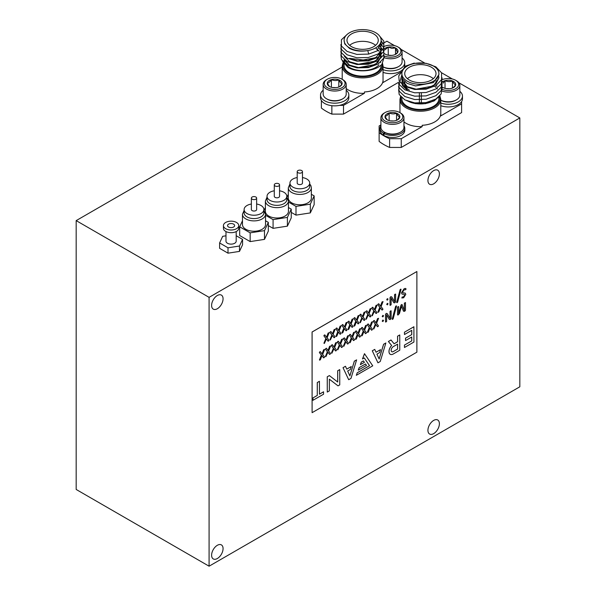 <?xml version="1.0" encoding="UTF-8"?>
<svg xmlns="http://www.w3.org/2000/svg" width="596" height="596" viewBox="0 0 596 596"><rect width="100%" height="100%" fill="white"/><g stroke="black" fill="none" stroke-linecap="round" stroke-linejoin="round"><path stroke-width="0.89" d="M433.665 183.836A8.106 4.679 120 0 0 438.954 176.699A8.106 4.679 120 0 0 437.71 170.203A8.106 4.679 120 0 0 433.665 170.605A8.106 4.679 120 0 0 428.368 177.75A8.106 4.679 120 0 0 429.612 184.239A8.106 4.679 120 0 0 433.665 183.836M217.339 308.735A8.106 4.679 120 0 0 222.628 301.591A8.106 4.679 120 0 0 221.384 295.102A8.106 4.679 120 0 0 217.339 295.504A8.106 4.679 120 0 0 212.042 302.641A8.106 4.679 120 0 0 213.286 309.138A8.106 4.679 120 0 0 217.339 308.735M217.339 558.527A8.106 4.679 120 0 0 222.628 551.389A8.106 4.679 120 0 0 221.384 544.893A8.106 4.679 120 0 0 217.339 545.295A8.106 4.679 120 0 0 212.042 552.432A8.106 4.679 120 0 0 213.286 558.929A8.106 4.679 120 0 0 217.339 558.527M433.665 433.635A8.106 4.679 120 0 0 438.954 426.49A8.106 4.679 120 0 0 437.71 420.001A8.106 4.679 120 0 0 433.665 420.403A8.106 4.679 120 0 0 428.368 427.541A8.106 4.679 120 0 0 429.612 434.03A8.106 4.679 120 0 0 433.665 433.635M519.824 117.948L209.084 297.352L209.084 566.2L519.824 386.797L519.824 117.948L458.823 82.732M452.371 79.007L441.539 72.749M424.821 63.102L401.071 49.386M394.627 45.668L386.916 41.213L380.926 44.67M342.208 67.028L76.176 220.617L76.176 489.465L209.084 566.2M209.084 297.352L76.176 220.617M435.095 86.748A18.521 10.691 180 0 1 435.87 87.381M436.846 88.35A18.521 10.691 180 0 1 437.382 89.013M435.967 99.003A18.521 10.691 180 0 1 408.692 101.536M439.692 95.949L434.171 100.895L425.328 103.689L415.345 103.637L406.859 100.761M431.43 67.244A15.638 9.029 0 0 0 414.384 65.284A15.638 9.029 0 0 0 404.729 73.628A15.638 9.029 0 0 0 409.31 80.013A15.638 9.029 0 0 0 426.356 81.972A15.638 9.029 0 0 0 436.011 73.628A15.638 9.029 0 0 0 431.43 67.244M433.344 78.672A15.638 9.029 0 0 0 431.43 77.324A15.638 9.029 0 0 0 407.396 78.672M404.729 81.727L404.729 83.708A15.638 9.029 0 0 0 404.922 85.116M404.975 85.295A15.638 9.029 0 0 0 409.31 90.093M403.954 121.904A20.413 11.786 0 0 0 405.936 123.23A20.413 11.786 0 0 0 422.154 126.635L422.154 125.294A20.413 11.786 0 0 0 440.705 114.581L440.705 115.922A20.413 11.786 0 0 0 440.787 114.894L440.787 99.435A20.413 11.786 180 0 1 428.181 110.327A20.413 11.786 180 0 1 405.936 107.772A20.413 11.786 180 0 1 399.953 99.435L399.953 112.651M436.183 85.429L436.928 86.249M401.853 97.848L401.853 98.765A18.521 10.691 0 0 0 407.277 106.326A18.521 10.691 0 0 0 427.459 108.643A18.521 10.691 0 0 0 438.894 98.765L438.894 97.103M415.218 63.355A18.521 10.691 0 0 0 407.277 66.067A18.521 10.691 0 0 0 401.853 73.628A18.521 10.691 0 0 0 407.277 81.19A18.521 10.691 0 0 0 427.459 83.507A18.521 10.691 0 0 0 438.894 73.628A18.521 10.691 0 0 0 433.471 66.067A18.521 10.691 0 0 0 415.218 63.355L426.051 63.295L435.885 66.856L441.569 72.816L441.569 79.648L435.885 85.608L426.051 89.169L414.689 89.452L404.855 86.45L399.178 81.049L398.754 75.834L402.442 70.939M438.894 73.628L438.894 74.612L433.471 82.598L415.576 85.928L407.277 83.44L402.479 78.925L401.853 73.628M438.701 76.228L438.894 77.845L435.825 84.058L427.213 88.417L416.336 89.244L407.277 86.666L401.853 79.521L402.084 77.912M438.686 76.295L438.894 77.972L433.471 85.958L415.576 89.288L407.277 86.8L402.479 82.285L401.853 79.655L402.106 77.979M407.277 90.026L401.853 82.881L402.084 81.272M402.106 81.205L402.851 79.596M407.277 90.16L402.479 85.645L401.853 83.015L402.106 81.339M402.129 81.272L402.896 79.663M442.135 77.912L441.115 83.909L435.885 88.968L426.051 92.529L414.689 92.812L404.855 89.81L399.178 84.416L401.853 74.791M442.135 81.272L441.115 87.269L435.885 92.335L426.051 95.889L414.689 96.172L404.855 93.17L399.178 87.776L398.642 82.948M442.135 84.632L441.115 90.629L435.885 95.695L426.051 99.249L414.689 99.532L404.855 96.53L399.178 91.136L398.642 86.308M442.135 87.992L441.115 93.989L435.885 99.055L426.051 102.609L414.689 102.892L404.855 99.89L399.178 94.496L398.642 89.668M414.272 63.072L405.057 66.268L405.72 67.087M407.277 66.067L405.057 66.268M422.154 126.635L401.25 138.704L389.613 138.704A51.45 29.703 0 0 1 379.13 132.655L379.13 141.394A51.45 29.703 0 0 0 389.613 147.443L401.25 147.443L461.609 112.592L461.609 103.86L440.705 115.922M461.609 101.566L461.609 103.86M380.911 124.907L379.13 125.935L379.13 132.655M389.613 147.443L389.613 138.704M401.25 138.704L401.25 147.443M378.944 64.949A18.521 10.691 180 0 1 349.524 67.46A18.521 10.691 180 0 1 344.101 59.898L344.101 65.426A18.521 10.691 0 0 0 349.524 72.988A18.521 10.691 0 0 0 369.714 75.305A18.521 10.691 0 0 0 381.142 65.426L381.142 65.053M384.39 56.329L381.962 64.264C375.636 71.498 357.041 73.144 347.848 67.311L342.395 61.038M351.565 46.674A15.638 9.029 0 0 0 368.611 48.634A15.638 9.029 0 0 0 378.266 40.29A15.638 9.029 0 0 0 373.685 33.905A15.638 9.029 0 0 0 356.639 31.946A15.638 9.029 0 0 0 346.984 40.29A15.638 9.029 0 0 0 351.565 46.674M375.599 45.326A15.638 9.029 0 0 0 373.685 43.985A15.638 9.029 0 0 0 349.643 45.326M346.209 88.566A20.413 11.786 0 0 0 348.191 89.892A20.413 11.786 0 0 0 364.402 93.296L343.505 105.365L339.541 105.365M321.386 100.493L321.386 108.055A51.45 29.703 0 0 0 326.243 111.296A51.45 29.703 0 0 0 331.86 114.104L331.86 105.693M380.956 54.653L381.142 56.262L377.79 62.736L369.706 66.774L358.859 67.691L349.524 65.091L344.384 59.704M380.933 54.72L381.142 56.397L375.718 64.383L357.831 67.713L349.524 65.225L344.734 60.71L344.324 59.66M347.401 34.195L341.426 39.753L341.426 46.034L347.11 51.427L356.944 54.43L368.723 54.072L367.777 50.556A18.521 10.691 0 0 0 375.718 47.851A18.521 10.691 0 0 0 381.142 40.29A18.521 10.691 0 0 0 375.718 32.728A18.521 10.691 0 0 0 355.536 30.411A18.521 10.691 0 0 0 344.101 40.29A18.521 10.691 0 0 0 349.524 47.851A18.521 10.691 0 0 0 367.777 50.556C360.826 51.77 354.739 51.055 349.524 48.418L344.734 43.903L344.101 40.29M381.142 52.902L381.03 51.785L381.142 52.902L377.864 59.309L370.637 63.146L358.956 64.338L349.524 61.731L344.384 56.344M381.142 40.29L381.142 42.957L377.313 49.826M380.956 44.566L381.142 46.317L380.933 44.633M380.33 46.257L380.933 47.866M380.948 47.933L381.142 49.677L380.933 48M380.65 52.128L376.046 57.32L367.725 60.516L349.524 58.371M380.293 46.324L380.918 47.933M380.725 52.061L375.718 57.663L357.831 60.986L349.524 58.505M379.235 47.941L380.3 49.542M380.33 49.61L380.933 51.226M379.183 48.008L380.263 49.617M380.293 49.684L380.918 51.293M381.142 53.037L375.718 61.023L357.831 64.353L349.524 61.865M378.266 50.243L379.183 51.234M380.33 52.977L380.933 54.586M378.266 50.377L379.123 51.301M380.293 53.044L380.918 54.653M379.868 36.386L383.817 41.154L383.817 47.993L378.14 53.953L368.306 57.507L356.944 57.79L347.11 54.787L341.426 49.393L340.89 44.566M381.142 40.841L383.817 44.514L383.817 51.353L378.14 57.313L368.306 60.867L356.944 61.15L347.11 58.155L341.426 52.753L340.89 47.926M381.045 44.111L383.817 47.874L383.817 54.713L378.14 60.673L368.306 64.234L356.944 64.51L347.11 61.515L341.426 56.113L340.89 51.293M380.114 46.659L380.658 47.114M380.725 47.181L383.817 51.234L383.817 58.073L378.14 64.033L368.306 67.594L356.944 67.87L347.11 64.875L341.426 59.473L340.89 54.653M368.723 54.072L377.939 50.608L375.718 47.851M378.43 53.767L379.183 54.594M379.235 54.661L380.293 56.27M378.348 53.819L379.123 54.661M379.183 54.728L380.263 56.337M380.725 62.14L380.568 62.543M331.86 114.104L343.505 114.104L398.515 82.345M364.402 93.296L364.402 91.955A20.413 11.786 0 0 0 382.96 81.242L382.96 82.583A20.413 11.786 0 0 0 383.034 81.555L383.034 66.096A20.413 11.786 180 0 1 370.436 76.988A20.413 11.786 180 0 1 348.191 74.433A20.413 11.786 180 0 1 342.208 66.096L343.043 62.64M382.96 82.583L402.233 71.453M403.865 68.227L403.865 68.778M343.505 105.365L343.505 114.104M297.203 177.571A9.879 5.707 0 0 0 289.954 183.069L289.954 186.429A9.879 5.707 0 0 0 292.852 190.459A9.879 5.707 0 0 0 303.61 191.696A9.879 5.707 0 0 0 309.711 186.429L309.711 183.069A9.879 5.707 0 0 0 306.821 179.031A9.879 5.707 0 0 0 302.47 177.571M288.308 187.77L288.308 198.118A11.525 6.653 0 0 0 291.682 202.826A11.525 6.653 0 0 0 304.243 204.272A11.525 6.653 0 0 0 311.358 198.118L311.358 187.77A11.525 6.653 180 0 1 304.243 193.916A11.525 6.653 180 0 1 291.682 192.478A11.525 6.653 180 0 1 288.308 187.77L289.954 183.918M289.954 183.069A9.879 5.707 0 0 0 292.852 187.099A9.879 5.707 0 0 0 303.61 188.336A9.879 5.707 0 0 0 309.711 183.069M297.203 171.641L297.203 183.069A2.637 1.52 0 0 0 297.97 184.142A2.637 1.52 0 0 0 300.838 184.469A2.637 1.52 0 0 0 302.47 183.069L302.47 171.641A2.637 1.52 0 0 0 301.695 170.568A2.637 1.52 0 0 0 298.827 170.232A2.637 1.52 0 0 0 297.203 171.641A2.637 1.52 0 0 0 297.97 172.713A2.637 1.52 0 0 0 300.838 173.049A2.637 1.52 0 0 0 302.47 171.641M288.442 202.029L295.996 206.387L310.315 204.175L314.159 195.905L311.358 194.289M288.308 194.311L286.922 197.291M310.315 204.175L310.315 212.914L314.159 204.644L314.159 195.905M310.315 212.914L295.996 215.126L295.996 206.387M295.996 215.126L291.243 212.385M274.287 190.802A9.879 5.707 0 0 0 267.038 196.3L267.038 199.66A9.879 5.707 0 0 0 279.472 205.166A9.879 5.707 0 0 0 286.795 199.66L286.795 196.3A9.879 5.707 0 0 0 279.554 190.802M279.897 217.778A11.525 6.653 0 0 0 288.442 211.349L288.442 201.001A11.525 6.653 180 0 1 279.897 207.43A11.525 6.653 180 0 1 265.391 201.001L265.391 211.349A11.525 6.653 0 0 0 279.897 217.778M267.038 196.3A9.879 5.707 0 0 0 279.472 201.806A9.879 5.707 0 0 0 286.795 196.3M274.287 184.872L274.287 196.3A2.637 1.52 0 0 0 277.602 197.768A2.637 1.52 0 0 0 279.554 196.3L279.554 184.872A2.637 1.52 0 0 0 276.239 183.404A2.637 1.52 0 0 0 274.287 184.872A2.637 1.52 0 0 0 277.602 186.339A2.637 1.52 0 0 0 279.554 184.872M265.525 215.26L273.08 219.619L287.399 217.406L291.243 209.136L288.442 207.52M265.391 207.535L264.006 210.522M287.399 217.406L287.399 226.145L291.243 217.875L291.243 209.136M287.399 226.145L273.08 228.357L273.08 219.619M273.08 228.357L268.327 225.616M251.37 204.033A9.879 5.707 0 0 0 244.122 209.524L244.122 212.884A9.879 5.707 0 0 0 256.556 218.397A9.879 5.707 0 0 0 263.879 212.884L263.879 209.524A9.879 5.707 0 0 0 256.638 204.033M242.475 214.232L242.475 224.58A11.525 6.653 0 0 0 256.988 231.01A11.525 6.653 0 0 0 265.525 224.58L265.525 214.232A11.525 6.653 180 0 1 256.988 220.662A11.525 6.653 180 0 1 242.475 214.232L244.122 210.381M244.122 209.524A9.879 5.707 0 0 0 256.556 215.037A9.879 5.707 0 0 0 263.879 209.524M251.37 198.103L251.37 209.524A2.637 1.52 0 0 0 254.686 210.999A2.637 1.52 0 0 0 256.638 209.524L256.638 198.103A2.637 1.52 0 0 0 253.322 196.635A2.637 1.52 0 0 0 251.37 198.103A2.637 1.52 0 0 0 254.686 199.571A2.637 1.52 0 0 0 256.638 198.103M242.475 220.766L239.681 226.8L250.164 232.85L264.49 230.637L268.327 222.368L265.525 220.751M268.327 222.368L268.327 231.106L264.49 239.376L250.164 241.589L239.681 235.532L239.681 226.8M264.49 239.376L264.49 230.637M250.164 241.589L250.164 232.85M233.587 227.024A3.539 2.041 0 0 0 234.623 225.579A3.539 2.041 0 0 0 232.44 223.694A3.539 2.041 0 0 0 228.581 224.133A3.539 2.041 0 0 0 227.545 225.579A3.539 2.041 0 0 0 229.728 227.471A3.539 2.041 0 0 0 233.587 227.024M223.433 225.579L223.433 228.268A7.659 4.418 0 0 0 228.156 232.351A7.659 4.418 0 0 0 236.5 231.397A7.659 4.418 0 0 0 238.743 228.268L238.743 225.579A7.659 4.418 0 0 0 234.012 221.496A7.659 4.418 0 0 0 225.675 222.457A7.659 4.418 0 0 0 223.433 225.579A7.659 4.418 0 0 0 228.156 229.661A7.659 4.418 0 0 0 236.5 228.708A7.659 4.418 0 0 0 238.743 225.579M225.981 231.561L225.981 241.171A5.103 2.95 0 0 0 229.132 243.898A5.103 2.95 0 0 0 234.697 243.257A5.103 2.95 0 0 0 236.187 241.171L236.187 231.561M225.981 235.815L222.68 236.321L219.611 242.952L228.007 247.802L239.488 246.021L242.565 239.398L236.187 235.718M219.611 242.952L219.611 248.323L228.007 253.173L228.007 247.802M228.007 253.173L239.488 251.4L242.565 244.777L242.565 239.398M239.488 251.4L239.488 246.021M459.836 91.33A14.155 8.173 180 0 1 462.466 96.075A14.155 8.173 180 0 1 455.165 103.227A14.155 8.173 180 0 1 440.787 103.004M462.466 96.075L462.466 98.765A14.155 8.173 180 0 1 455.165 105.917A14.155 8.173 180 0 1 440.787 105.693M440.787 100.754L441.271 100.478M440.787 100.173A11.525 6.653 -0 0 0 456.462 99.837L455.642 100.314A10.37 5.99 180 0 1 440.973 100.314L440.787 100.203M456.462 99.837A11.525 6.653 -0 0 0 457.892 98.832A11.525 6.653 -0 0 0 459.836 95.136L459.836 85.459A11.525 6.653 180 0 1 457.892 89.154A11.525 6.653 180 0 1 442.187 91.091M442.307 89.4A10.37 5.99 -0 0 0 456.938 87.843A10.37 5.99 -0 0 0 455.642 80.281A10.37 5.99 -0 0 0 442.314 79.633M455.642 80.281L456.462 80.751A11.525 6.653 180 0 1 459.836 85.459M442.284 87.023A7.428 4.284 -0 0 0 443.059 87.545A7.428 4.284 -0 0 0 444.184 88.081A7.428 4.284 -0 0 0 451.597 88.364A7.428 4.284 -0 0 0 453.563 87.545A7.428 4.284 -0 0 0 455.717 84.796A7.428 4.284 -0 0 0 452.431 80.952A7.428 4.284 -0 0 0 445.026 80.669A7.428 4.284 -0 0 0 442.262 82.032M453.198 87.746L455.717 84.796C454.636 84.58 453.541 83.298 452.431 80.952C449.987 81.92 447.514 81.823 445.026 80.669L442.962 83.269M449.727 88.722L445.957 88.581M452.431 88.081L452.431 80.952M445.026 88.364L445.026 80.669M384.807 132.401L383.414 133.206A12.345 7.13 180 0 1 380.084 128.341A12.345 7.13 180 0 1 380.911 125.778M383.995 134.89L383.414 135.225L383.414 133.206M403.954 125.778A12.345 7.13 180 0 1 404.781 128.341A12.345 7.13 180 0 1 397.346 134.875A12.345 7.13 180 0 1 383.995 133.541L385.396 132.737M404.781 128.341L404.781 130.353A12.345 7.13 180 0 1 397.346 136.894A12.345 7.13 180 0 1 383.995 135.56L383.995 133.541M383.414 135.225A12.345 7.13 180 0 1 380.084 130.353L380.084 128.341M400.579 132.103L399.767 132.573A10.37 5.99 180 0 1 385.098 132.573L384.286 132.103A11.525 6.653 -0 0 0 400.579 132.103A11.525 6.653 -0 0 0 402.017 131.09A11.525 6.653 -0 0 0 403.954 127.395L403.954 117.717A11.525 6.653 180 0 1 402.017 121.413A11.525 6.653 180 0 1 389.091 124.087A11.525 6.653 180 0 1 380.911 117.717A11.525 6.653 180 0 1 382.848 114.022A11.525 6.653 180 0 1 384.286 113.016L385.098 112.547A10.37 5.99 0 0 0 383.809 113.449A10.37 5.99 0 0 0 386.67 121.755A10.37 5.99 0 0 0 401.056 120.101A10.37 5.99 0 0 0 399.767 112.547A10.37 5.99 0 0 0 385.098 112.547M380.911 117.717L380.911 127.395A11.525 6.653 -0 0 0 384.286 132.103M386.26 114.395A7.428 4.284 -0 0 0 385.023 116.496A7.428 4.284 -0 0 0 387.184 119.811A7.428 4.284 -0 0 0 388.309 120.34A7.428 4.284 -0 0 0 395.714 120.623A7.428 4.284 -0 0 0 397.681 119.811A7.428 4.284 -0 0 0 399.842 117.054A7.428 4.284 -0 0 0 396.556 113.21A7.428 4.284 -0 0 0 389.143 112.935A7.428 4.284 -0 0 0 386.26 114.395M397.316 120.005L399.842 117.054C398.754 116.846 397.659 115.564 396.556 113.21C394.105 114.179 391.639 114.082 389.143 112.935L387.087 115.527L385.023 116.496L387.035 119.625M399.767 112.547L400.579 113.016A11.525 6.653 180 0 1 403.954 117.717M393.844 120.988L390.082 120.846M396.556 120.34L396.556 113.21M389.143 120.623L389.143 112.935M346.209 90.249A14.155 8.173 180 0 1 348.839 94.995A14.155 8.173 180 0 1 334.684 103.175A14.155 8.173 180 0 1 320.529 94.995A14.155 8.173 180 0 1 323.159 90.249M348.839 94.995L348.839 97.684A14.155 8.173 180 0 1 334.684 105.857A14.155 8.173 180 0 1 320.529 97.684L320.529 94.995M323.159 84.379L323.159 94.056A11.525 6.653 0 0 0 326.534 98.765A11.525 6.653 0 0 0 342.834 98.765A11.525 6.653 0 0 0 344.264 97.751A11.525 6.653 0 0 0 346.209 94.056L346.209 84.379A11.525 6.653 180 0 1 344.264 88.074A11.525 6.653 180 0 1 331.339 90.748A11.525 6.653 180 0 1 323.159 84.379A11.525 6.653 180 0 1 325.103 80.683A11.525 6.653 180 0 1 326.534 79.67L327.353 79.201A10.37 5.99 0 0 0 326.057 80.11A10.37 5.99 0 0 0 328.925 88.417A10.37 5.99 0 0 0 343.311 86.763A10.37 5.99 0 0 0 342.015 79.201A10.37 5.99 0 0 0 327.353 79.201M342.015 79.201L342.834 79.67A11.525 6.653 180 0 1 346.209 84.379M340.86 85.817A7.428 4.284 0 0 0 342.097 83.716A7.428 4.284 0 0 0 338.811 79.871A7.428 4.284 0 0 0 331.398 79.596A7.428 4.284 0 0 0 327.271 83.157A7.428 4.284 0 0 0 329.432 86.472A7.428 4.284 0 0 0 330.556 87.001A7.428 4.284 0 0 0 337.969 87.284A7.428 4.284 0 0 0 339.936 86.472A7.428 4.284 0 0 0 340.86 85.817M340.033 86.308L342.097 83.716C341.009 83.507 339.914 82.226 338.811 79.871C336.36 80.84 333.887 80.743 331.398 79.596C330.02 81.838 328.649 83.023 327.271 83.157L329.29 86.278M342.834 98.765L342.015 99.234A10.37 5.99 180 0 1 327.353 99.234L326.534 98.765M336.099 87.649L332.337 87.5M338.811 87.001L338.811 79.871M331.398 87.284L331.398 79.596M402.084 57.991A14.155 8.173 180 0 1 404.721 62.736A14.155 8.173 180 0 1 397.413 69.888A14.155 8.173 180 0 1 383.034 69.657M404.721 62.736L404.721 65.426A14.155 8.173 180 0 1 397.413 72.578A14.155 8.173 180 0 1 383.034 72.347M383.034 66.834A11.525 6.653 -0 0 0 388.212 68.309A11.525 6.653 -0 0 0 398.709 66.499L397.897 66.968A10.37 5.99 180 0 1 388.443 68.6A10.37 5.99 180 0 1 383.228 66.968L383.034 66.864M384.45 56.017A10.37 5.99 0 0 0 388.443 57.037A10.37 5.99 0 0 0 399.685 54.02A10.37 5.99 0 0 0 397.897 46.942A10.37 5.99 0 0 0 392.682 45.311A10.37 5.99 0 0 0 383.228 46.942M397.897 46.942L398.709 47.412A11.525 6.653 180 0 1 402.084 52.12A11.525 6.653 180 0 1 388.212 58.632A11.525 6.653 180 0 1 384.018 57.596M379.563 54.102A11.525 6.653 180 0 1 379.205 53.253M379.786 49.759A11.525 6.653 180 0 1 380.099 49.326M380.151 49.267A11.525 6.653 180 0 1 380.673 48.701M384.502 53.655A7.428 4.284 0 0 0 385.314 54.206A7.428 4.284 0 0 0 385.612 54.37A7.428 4.284 0 0 0 392.883 55.249A7.428 4.284 0 0 0 395.811 54.206A7.428 4.284 0 0 0 397.83 52.053A7.428 4.284 0 0 0 395.513 47.978A7.428 4.284 0 0 0 392.079 46.98A7.428 4.284 0 0 0 388.242 47.106A7.428 4.284 0 0 0 384.532 48.678M395.439 54.407L397.83 52.053C397.063 51.763 396.288 50.407 395.513 47.978L391.877 48.351L388.242 47.106L384.636 50.064M398.709 66.499A11.525 6.653 -0 0 0 402.084 61.798L402.084 52.12M391.773 55.406L387.922 55.182M395.513 54.363L395.513 47.978M388.242 54.981L388.242 47.106M413.9 326.75L404.446 332.21L404.483 334.535L411.762 330.333L411.762 334.587L405.503 338.163L405.541 340.584L411.762 336.993L411.762 340.905L404.446 345.091L404.483 347.498L413.929 342.044L413.9 326.75M411.724 337.016L411.724 340.89M411.724 330.355L411.724 334.572M416.88 352.176L416.88 271.523L312.103 332.017L312.103 412.67L416.88 352.176M398.635 313.779L401.548 304.608L402.024 304.511L404.401 310.456L404.401 303.17L405.474 302.552L405.474 310.24L405.042 310.993L403.477 311.179L404.379 311.335L403.477 311.179L401.488 306.314L399.447 313.526L397.994 315.06L397.517 314.792L397.957 315.046L397.517 314.792L397.517 307.104L398.627 306.508L398.627 313.779M398.627 313.682L401.041 305.04L402.024 304.511M404.364 310.389L404.364 303.148L405.474 302.552M392.198 319.262L395.61 306.411L396.519 305.964L396.102 305.86L396.549 305.986L393.137 318.838L392.198 319.262M385.538 322.011L385.538 314.293L386.327 313.354L387.311 313.682L390.067 318.406L390.03 311.425L391.103 310.807L390.566 310.911L391.132 310.829L391.132 318.547L390.186 319.568L389.307 319.404L386.625 314.777L386.64 321.415L385.538 322.011M390.186 319.568L389.27 319.382L390.157 319.553L389.27 319.382L386.595 314.755M382.863 321.535L382.215 321.155L382.863 320.052L383.541 320.432L382.893 321.557L382.215 321.155L382.863 321.535M382.863 316.841L382.215 316.469L382.863 315.358L383.541 315.746L382.893 316.863L382.215 316.469L382.863 316.841M375.257 324.038L373.282 321.326L374.295 320.506L373.707 320.648L374.325 320.529L375.949 322.898L377.559 318.622L378.564 318.316L376.575 323.293L378.475 325.893L377.432 326.697L375.89 324.522L373.796 329.037L373.364 328.806L375.294 324.06L373.282 321.326M375.927 322.861L377.559 318.622M378.035 326.548L377.432 326.697L378.035 326.548M373.759 329.014L373.364 328.806L373.759 329.014M372.075 330.028L371.479 330.177L369.907 327.964L368.35 331.979L367.367 332.27L367.769 332.471L367.367 332.27L369.267 327.502L367.292 324.79L368.298 323.963L367.717 324.105L368.335 323.986L369.96 326.362L371.569 322.078L372.575 321.78L370.578 326.757L372.485 329.357L371.479 330.177L369.9 327.986M369.93 326.317L371.569 322.078M372.038 330.005L371.442 330.154L372.038 330.005M366.086 333.484L365.482 333.633L363.918 331.428L362.361 335.436L361.377 335.727L361.779 335.935L361.377 335.727L363.277 330.959L361.295 328.247L362.308 327.42L361.72 327.562L362.346 327.442L363.97 329.819L365.579 325.535L366.577 325.237L364.588 330.214L366.488 332.814L365.482 333.633L363.91 331.443M363.94 329.782L365.579 325.535M366.048 333.469L365.452 333.611L366.048 333.469M360.088 336.949L359.492 337.09L357.928 334.885L356.371 338.9L355.387 339.184L355.782 339.392L355.387 339.184L357.28 334.416L355.305 331.704L356.319 330.884L357.98 333.276L359.582 328.999L360.587 328.694L358.598 333.671L360.498 336.271L359.455 337.075L357.92 334.907M355.73 331.026L356.319 330.884L355.73 331.026M357.95 333.238L359.582 328.999M360.058 336.926L359.455 337.075L360.058 336.926M354.099 340.405L353.502 340.554L351.931 338.342L350.373 342.357L349.39 342.648L349.792 342.849L349.39 342.648L351.29 337.88L349.316 335.168L350.321 334.341L349.74 334.483L350.359 334.363L351.983 336.74L353.592 332.456L354.598 332.158L352.608 337.135L354.508 339.735L353.502 340.554L351.923 338.364M351.96 336.695L353.592 332.456M354.061 340.383L353.465 340.532L354.061 340.383M345.3 341.337L343.318 338.625L344.369 337.82L345.993 340.197L347.632 335.935L348.608 335.615L346.611 340.592L348.511 343.192L347.513 344.011L345.933 341.821L343.84 346.328L343.4 346.105L345.33 341.359L343.318 338.625M345.963 340.16L347.602 335.913L348.608 335.615M348.071 343.847L347.475 343.989L348.071 343.847M343.803 346.313L343.4 346.105L343.803 346.313M339.303 344.793L337.329 342.082L338.342 341.262L337.753 341.404L338.379 341.285L340.003 343.654L341.605 339.377L342.611 339.072L340.621 344.048L342.521 346.649L341.486 347.453L339.944 345.285L337.843 349.792L337.41 349.561L339.34 344.816L337.329 342.082M339.973 343.616L341.605 339.377M342.082 347.304L341.486 347.453L342.082 347.304M337.813 349.77L337.41 349.561L337.813 349.77M333.313 348.258L331.339 345.546L332.352 344.719L331.763 344.861L332.382 344.741L334.006 347.118L335.615 342.834L336.621 342.536L334.632 347.513L336.531 350.113L335.526 350.932L333.954 348.742L331.853 353.249L331.421 353.026L333.35 348.28L331.339 345.546M333.983 347.073L335.615 342.834M336.092 350.761L335.488 350.91L336.092 350.761M331.816 353.227L331.421 353.026L331.816 353.227M327.323 351.714L325.349 349.003L326.392 348.198L328.016 350.575L329.625 346.291L330.631 345.993L328.634 350.97L330.542 353.57L329.536 354.389L327.956 352.199L325.863 356.706L325.423 356.483L327.36 351.737L325.349 349.003M327.994 350.537L329.625 346.291M330.095 354.225L329.499 354.367L330.095 354.225M325.826 356.691L325.423 356.483L325.826 356.691M324.142 357.704L323.539 357.846L321.974 355.641L320.417 359.656L319.434 359.939L319.836 360.148L319.434 359.939L321.333 355.171L319.352 352.459L320.365 351.64L319.776 351.782L320.402 351.662L322.026 354.031L323.635 349.755L324.634 349.45L322.645 354.426L324.544 357.026L323.509 357.831L321.967 355.663M321.996 353.994L323.635 349.755M324.105 357.682L323.509 357.831L324.105 357.682M402.039 298.156L402.054 297.084L403.544 296.838L404.691 295.072L404.371 294.387L402.024 294.089L401.481 292.852L403.961 288.941C404.96 288.27 405.63 288.285 405.973 288.986M405.831 288.509L405.831 289.634L403.984 289.954L402.583 292.129L402.911 292.83L405.228 293.105L405.794 294.372L403.604 297.836L401.942 297.695L402.054 297.084M396.69 302.559L400.102 289.701L401.011 289.254L400.594 289.157L401.041 289.276L397.629 302.135L396.69 302.559M390.03 305.301L390.03 297.583L390.82 296.644L391.803 296.972L394.559 301.703L394.522 294.715L395.595 294.104L395.059 294.2L395.625 294.119L395.625 301.837L394.679 302.865L393.8 302.694L391.125 298.067L391.132 304.705L390.03 305.301M394.679 302.865L393.762 302.671L394.649 302.842L393.762 302.671L391.088 298.045M387.355 304.832L386.715 304.444L387.355 303.349L388.033 303.729L387.393 304.847L386.715 304.444L387.355 304.832M387.355 300.131L386.715 299.758L387.355 298.648L388.033 299.036L387.393 300.153L386.715 299.758L387.355 300.131M382.558 309.86L381.962 310.009L380.397 307.797L378.84 311.812L377.857 312.095L378.251 312.304L377.857 312.095L379.749 307.335L377.775 304.623L378.788 303.796L378.199 303.938L378.818 303.818L380.449 306.188L382.051 301.911L383.057 301.613L381.067 306.582L382.967 309.19L381.962 310.009L380.39 307.819M380.419 306.15L382.051 301.911M382.528 309.838L381.924 309.987L382.528 309.838M373.759 310.792L371.785 308.08L372.791 307.253L372.209 307.394L372.828 307.275L374.452 309.652L376.061 305.368L377.067 305.07L375.078 310.047L376.977 312.647L375.972 313.466L374.392 311.276L372.299 315.783L371.867 315.56L373.796 310.814L371.785 308.08M374.43 309.607L376.061 305.368M376.53 313.302L375.934 313.444L376.53 313.302M372.262 315.768L371.867 315.56L372.262 315.768M367.769 314.248L365.788 311.537L366.838 310.732L368.462 313.109L370.071 308.832L371.077 308.527L369.08 313.503L370.98 316.103L369.945 316.908L368.402 314.733L366.309 319.247L365.87 319.016L367.799 314.271L365.788 311.537M368.432 313.071L370.071 308.832M370.541 316.759L369.945 316.908L370.541 316.759M366.272 319.225L365.87 319.016L366.272 319.225M361.772 317.713L359.798 315.001L360.811 314.174L360.222 314.315L360.848 314.196L362.472 316.565L364.074 312.289L365.08 311.991L363.091 316.96L364.99 319.568L363.985 320.387L362.413 318.197L360.312 322.704L359.88 322.473L361.809 317.728L359.798 315.001M362.442 316.528L364.074 312.289M364.551 320.216L363.955 320.365L364.551 320.216M360.282 322.682L359.88 322.473L360.282 322.682M358.591 323.695L357.995 323.844L356.43 321.639L354.873 325.647L353.89 325.938L354.285 326.146L353.89 325.938L355.782 321.17L353.808 318.458L354.821 317.631L354.233 317.772L354.851 317.653L356.475 320.03L358.084 315.746L359.09 315.448L357.101 320.425L359.001 323.025L357.995 323.844L356.423 321.654M356.453 319.985L358.084 315.746M358.561 323.68L357.958 323.822L358.561 323.68M352.601 327.159L352.005 327.301L350.433 325.096L348.876 329.104L347.893 329.394L348.295 329.603L347.893 329.394L349.792 324.626L347.818 321.915L348.861 321.11L350.485 323.486L352.094 319.21L353.1 318.905L351.104 323.881L353.011 326.481L351.968 327.286L350.426 325.111M350.463 323.449L352.094 319.21M352.564 327.137L351.968 327.286L352.564 327.137M346.611 330.616L346.008 330.765L344.443 328.552L342.886 332.568L341.903 332.851L342.305 333.06L341.903 332.851L343.803 328.091L341.821 325.379L342.834 324.552L342.246 324.693L342.871 324.574L344.495 326.943L346.105 322.667L347.103 322.369L345.114 327.338L347.014 329.946L346.008 330.765L344.436 328.575M344.466 326.906L346.105 322.667M346.574 330.594L345.978 330.743L346.574 330.594M340.621 334.073L340.018 334.222L338.454 332.017L336.896 336.025L335.913 336.315L336.308 336.524L335.913 336.315L337.805 331.547L335.831 328.836L336.844 328.009L336.256 328.15L336.882 328.031L338.506 330.407L340.107 326.124L341.113 325.826L339.124 330.802L341.024 333.402L340.018 334.222L338.446 332.032M338.476 330.363L340.107 326.124M340.584 334.058L339.988 334.2L340.584 334.058M331.816 335.004L329.841 332.292L330.884 331.488L332.508 333.864L334.118 329.588L335.123 329.283L333.134 334.259L335.034 336.859L333.991 337.664L332.449 335.488L330.355 340.003L329.923 339.772L331.853 335.026L329.841 332.292M332.486 333.827L334.118 329.588M334.594 337.515L333.991 337.664L334.594 337.515M330.318 339.981L329.923 339.772L330.318 339.981M325.826 338.468L323.851 335.757L324.857 334.93L324.276 335.071L324.894 334.952L326.519 337.329L328.128 333.045L329.134 332.747L327.137 337.723L329.044 340.323L328.038 341.143L326.459 338.953L324.366 343.46L323.926 343.229L325.856 338.483L323.851 335.757M326.489 337.284L328.128 333.045M328.597 340.972L328.001 341.121L328.597 340.972M324.328 343.438L323.926 343.229L324.328 343.438M399.76 334.952L397.607 336.204L397.607 341.761L394.105 343.788L391.006 339.973L388.383 341.486L391.624 345.501A5.96 3.442 120 0 0 390.216 354.27A5.96 3.442 120 0 0 393.084 354.084L399.76 350.225L399.76 334.952L397.569 336.181L397.569 341.746L394.083 343.758M390.216 354.27A5.96 3.442 120 0 0 390.231 354.285L390.216 354.27A5.96 3.442 120 0 1 391.661 345.516L391.624 345.501M385.865 342.983L383.623 344.272L379.16 359.008L376.918 354.136L379.645 352.564L380.524 349.651L376.054 352.236L374.75 349.398L372.306 350.806L377.946 362.822L380.248 361.489L385.865 342.983L383.586 344.257L379.138 358.956M374.75 349.398L372.276 350.783L377.946 362.822M380.524 349.651L376.039 352.199M356.609 359.872L354.367 361.169L349.904 375.897L347.662 371.025L350.388 369.453L351.275 366.54L346.798 369.125L345.457 366.272L343.02 367.68L348.69 379.712L350.992 378.378L356.609 359.872L354.329 361.146L349.882 375.845M345.494 366.287L343.02 367.68L348.69 379.712M351.275 366.54L346.783 369.088M357.242 372.761L356.319 375.309L372.738 365.825L364.491 353.674L362.495 358.934L364.275 357.943L369.513 365.676L357.242 372.761L356.319 375.309M365.504 363.977L359.194 367.613L358.241 370.131L366.495 365.4L365.504 363.977M361.288 362.115L360.364 364.663L364.402 362.323L363.404 360.893L361.288 362.115L360.364 364.663M339.75 369.602L337.709 370.786L337.709 382.021L329.365 375.599L327.271 376.806L327.271 392.071L329.365 390.872L329.365 379.19L338.036 385.865L339.75 384.874L339.75 369.602L337.671 370.764L337.671 381.999M329.365 379.198L338.036 385.865M329.365 375.599L327.241 376.784L327.271 392.071M323.576 391.818L319.456 394.202L319.419 381.298L317.266 382.543L317.266 395.424L312.96 397.912L312.96 400.296L323.576 394.209L323.546 391.796L319.456 394.157M416.88 271.523L312.073 331.994L312.103 412.67M397.994 315.06L397.554 314.815L397.517 307.104M404.416 311.358L403.514 311.194L401.488 306.314M397.554 307.126L398.627 306.508M392.645 319.389L392.228 319.285L395.61 306.411M395.64 306.426L396.549 305.986M386.096 321.937L385.567 322.034L385.538 314.293M390.067 318.406L390.067 311.447L391.132 310.829M385.567 314.315L386.364 313.377L387.311 313.682M382.893 321.557L382.252 321.177L382.893 320.074L383.541 320.432M382.893 316.863L382.252 316.491L382.893 315.381L383.541 315.746M373.796 329.037L373.394 328.828L375.294 324.06M378.065 326.571L377.469 326.712L375.897 324.507M377.596 318.637L378.564 318.316M373.312 321.348L374.325 320.529M367.806 332.493L367.404 332.285L369.267 327.502M369.296 327.517L367.292 324.79M371.599 322.101L372.575 321.78M367.322 324.805L368.335 323.986M361.809 335.95L361.414 335.749L363.277 330.959M363.307 330.981L361.295 328.247M365.609 325.558L366.577 325.237M361.332 328.269L362.346 327.442M355.819 339.415L355.417 339.206L357.28 334.416M357.317 334.438L355.305 331.704M359.619 329.014L360.587 328.694M355.343 331.726L356.348 330.907M349.83 342.871L349.427 342.663L351.29 337.88M351.327 337.895L349.316 335.168L350.359 334.363M353.629 332.479L354.598 332.158M343.84 346.328L343.438 346.127L345.33 341.359M348.109 343.862L347.513 344.011L345.941 341.806M343.356 338.647L344.369 337.82M337.843 349.792L337.448 349.584L339.34 344.816M342.119 347.326L341.515 347.468L339.951 345.263M341.642 339.392L342.611 339.072M337.366 342.104L338.379 341.285M331.853 353.249L331.45 353.041L333.35 348.28M336.122 350.783L335.526 350.932L333.961 348.72M335.652 342.856L336.621 342.536M331.376 345.561L332.382 344.741M325.863 356.706L325.461 356.505L327.36 351.737M330.132 354.24L329.536 354.389L327.964 352.184M329.663 346.313L330.631 345.993M325.379 349.025L326.392 348.198M319.866 360.17L319.471 359.962L321.333 355.171M321.363 355.194L319.352 352.459M323.665 349.77L324.634 349.45M319.389 352.482L320.402 351.662M402.084 297.106L403.581 296.86L404.691 295.072M404.721 295.095L404.386 294.394M402.024 294.089L401.481 292.852M402.017 298.149L401.905 297.672M402.911 292.83L405.205 293.098M401.51 292.874L403.961 288.941M403.999 288.956C404.997 288.285 405.667 288.308 406.01 289.008M397.145 302.679L396.72 302.574L400.102 289.701M400.139 289.723L401.041 289.276M390.589 305.226L390.067 305.323L390.03 297.583M394.559 301.703L394.559 294.737L395.625 294.119M390.067 297.605L390.857 296.666L391.803 296.972M387.393 304.847L386.744 304.467L387.393 303.364L388.033 303.729M387.393 300.153L386.744 299.781L387.393 298.671L388.033 299.036M378.289 312.326L377.886 312.118L379.749 307.335M379.786 307.35L377.775 304.623M382.088 301.934L383.057 301.613M377.812 304.638L378.818 303.818M372.299 315.783L371.897 315.575L373.796 310.814M376.568 313.317L375.972 313.466L374.4 311.254M376.098 305.39L377.067 305.07M371.815 308.102L372.828 307.275M366.309 319.247L365.907 319.039L367.799 314.271M370.578 316.781L369.982 316.923L368.41 314.718M370.101 308.847L371.077 308.527M365.825 311.559L366.838 310.732M360.312 322.704L359.917 322.496L361.809 317.728M364.588 320.238L363.985 320.387L362.42 318.175M364.111 312.311L365.08 311.991M359.835 315.016L360.848 314.196M354.322 326.161L353.92 325.952L355.782 321.17M355.819 321.192L353.808 318.458M358.121 315.768L359.09 315.448M353.845 318.48L354.851 317.653M348.332 329.625L347.93 329.417L349.792 324.626M349.83 324.649L347.818 321.915M352.132 319.225L353.1 318.905M347.848 321.937L348.861 321.11M342.335 333.082L341.94 332.873L343.832 328.105L341.821 325.379M346.134 322.689L347.103 322.369M341.858 325.394L342.871 324.574M336.345 336.539L335.95 336.33L337.805 331.547M337.843 331.57L335.831 328.836M340.145 326.146L341.113 325.826M335.868 328.858L336.882 328.031M330.355 340.003L329.953 339.795L331.853 335.026M334.624 337.537L334.028 337.679L332.456 335.474M334.155 329.603L335.123 329.283M329.879 332.315L330.884 331.488M324.366 343.46L323.963 343.251L325.856 338.483M328.634 340.994L328.038 341.143L326.466 338.93M328.158 333.067L329.134 332.747M323.881 335.772L324.894 334.952M413.929 326.772L404.446 332.21M404.483 332.225L404.483 334.535M411.762 334.587L405.503 338.163M405.541 338.178L405.541 340.584M411.762 340.905L404.446 345.091M404.483 345.106L404.483 347.498M391.036 339.996L388.421 341.501L391.661 345.516M397.607 344.13L393.084 346.738A3.047 1.758 120 0 0 391.274 349.427A3.047 1.758 120 0 0 391.788 351.722A3.047 1.758 120 0 0 393.084 351.692L397.607 349.077L397.607 344.13M393.084 351.692L397.569 349.062L397.569 344.145M391.766 351.714A3.047 1.758 120 0 0 393.047 351.67M364.529 353.689L362.524 358.948M364.275 357.943L369.513 365.676M369.55 365.691L357.28 372.776M365.534 363.992L359.194 367.613M359.232 367.635L358.278 370.146M363.441 360.908L361.318 362.137M319.456 381.321L317.266 382.543M317.303 382.565L317.266 395.424M317.303 395.439L312.96 397.912M312.989 397.927L312.989 400.318M401.004 97.059A19.593 11.309 0 0 0 406.517 106.766A19.593 11.309 0 0 0 429.82 108.673A19.593 11.309 0 0 0 439.483 96.284M343.4 63.251A19.593 11.309 0 0 0 348.772 73.42A19.593 11.309 0 0 0 371.144 75.61A19.593 11.309 0 0 0 382.088 64.13M440.787 99.435L439.848 95.77M419.383 103.913L419.383 103.197M419.383 102.84L419.383 99.837M419.383 99.48L419.383 96.478M419.383 96.12L419.383 93.118M421.357 103.913L421.357 103.153M421.357 102.78L421.357 99.793M421.357 99.42L421.357 96.433M421.357 96.06L421.357 93.073M436.011 83.708L436.011 80.654M400.534 96.545L399.953 99.435M342.208 66.096L342.208 79.313M383.034 66.096L382.58 63.519M311.358 187.77L310.926 185.736L309.711 183.918M288.442 201.001L286.795 197.149M267.038 197.149L265.391 201.001M265.525 214.232L263.879 210.381"/></g></svg>
